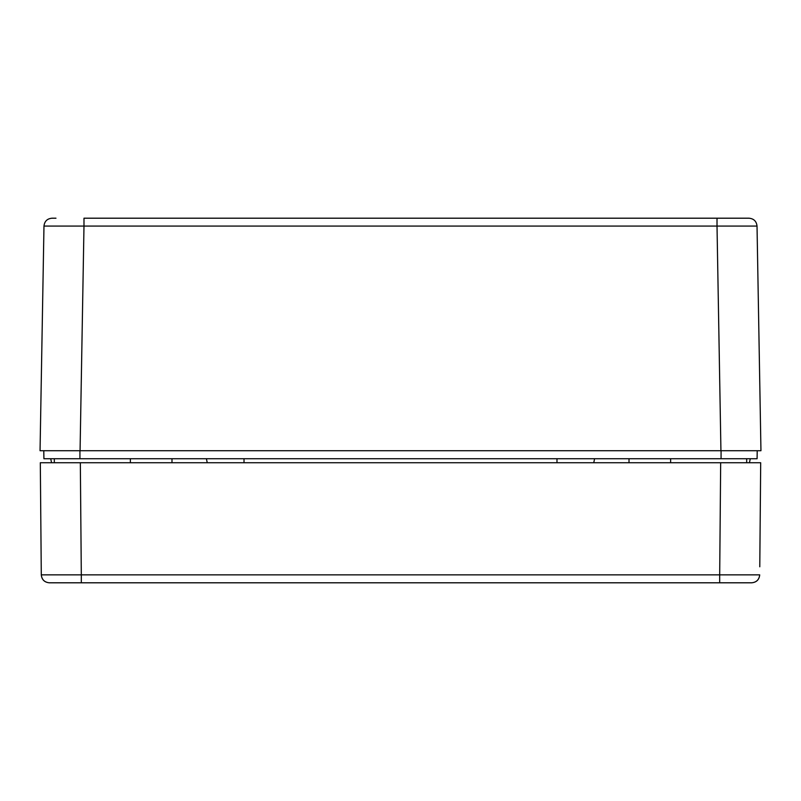 <?xml version="1.0" encoding="UTF-8"?>
<svg xmlns="http://www.w3.org/2000/svg" width="801" height="801" viewBox="0 0 801 801"><rect width="100%" height="100%" fill="white"/><g stroke="black" fill="none" stroke-linecap="round" stroke-linejoin="round"><path stroke-width="1.2" d="M122.353 582.798L49.292 582.798C44.496 582.297 41.832 579.654 41.292 574.858L40.31 462.738L720.67 462.738L719.688 574.858L759.708 574.858C759.168 579.654 756.504 582.297 751.708 582.798L719.688 582.798L751.708 582.798C756.534 582.327 759.198 579.684 759.708 574.858C759.198 579.684 756.534 582.327 751.708 582.798M759.779 566.788L760.69 462.738L720.67 462.738M760.309 506.753L760.69 462.738M52.556 582.798L80.4 582.798M748.454 582.798L743.178 582.798M722.142 582.798L719.688 582.798L719.688 574.858L81.312 574.858L80.33 462.738M41.292 574.858C41.802 579.684 44.466 582.327 49.292 582.798C44.466 582.327 41.802 579.684 41.292 574.858L81.312 574.858L81.312 582.798L719.688 582.798M751.328 462.738L746.682 462.738L751.328 462.738M54.318 458.733L54.318 462.738L48.31 462.738L51.564 462.738L50.713 458.733M745.02 218.202L717.015 218.202L745.02 218.202M193.261 218.202L157.106 218.202M643.894 218.202L607.739 218.202M51.975 218.202C47.179 218.663 44.516 221.286 43.975 226.072C44.516 221.286 47.179 218.663 51.975 218.202L55.98 218.202M80.07 450.723L720.93 450.723L717.015 226.072L83.985 226.072L80.07 450.723L40.05 450.723L43.975 226.072L83.985 226.072L83.985 218.202L749.025 218.202C753.821 218.663 756.484 221.286 757.025 226.072L717.015 226.072L717.015 218.202M749.025 218.202C753.821 218.663 756.484 221.286 757.025 226.072L760.95 450.723L720.93 450.723M79.93 458.733L79.93 450.723L43.775 450.723L43.915 458.733L757.085 458.733L757.225 450.723L721.07 450.723L721.07 458.733M672.409 458.733L669.356 458.733M581.816 458.733L556.985 458.733L556.985 462.738M244.015 462.738L244.015 458.733L227.965 458.723M127.639 458.733L128.591 458.733M216.17 458.733L206.398 458.733L207.249 462.738M593.751 462.738L594.602 458.733M749.436 462.738L750.287 458.733M171.985 462.738L171.985 458.733M629.015 458.733L629.015 462.738M670.637 458.733L670.637 462.738M746.682 458.733L746.682 462.738M130.363 462.738L130.363 458.733"/></g></svg>
